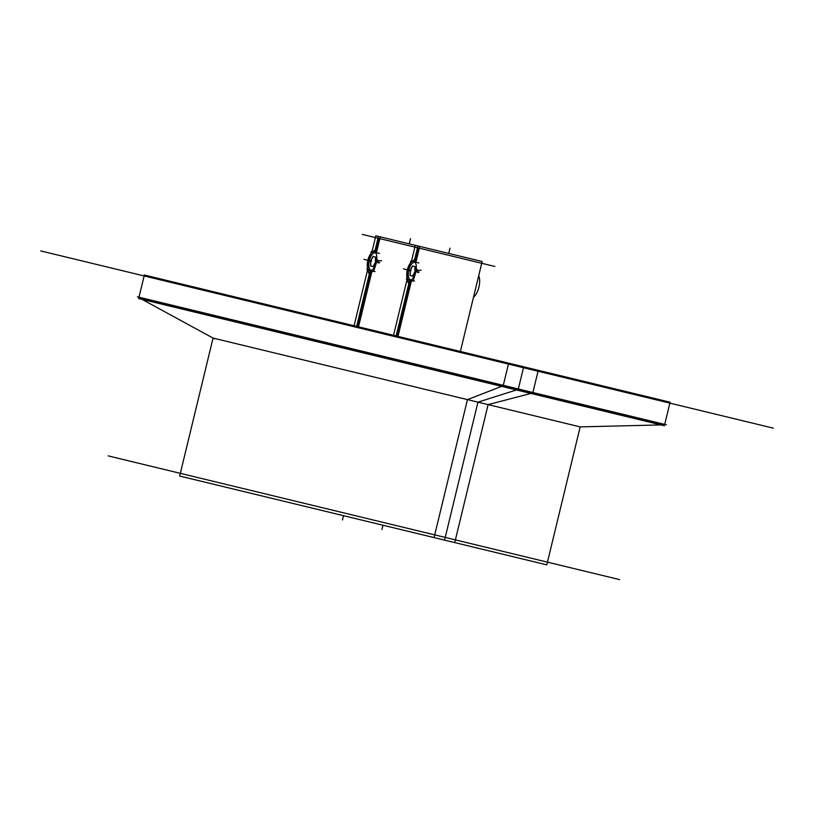 <?xml version="1.0" encoding="UTF-8"?>
<svg xmlns="http://www.w3.org/2000/svg" width="814" height="814" viewBox="0 0 814 814"><rect width="100%" height="100%" fill="white"/><g stroke="black" fill="none" stroke-linecap="round" stroke-linejoin="round"><path stroke-width="1.22" d="M144.139 275.936L138.889 297.639L263.034 327.676L664.611 424.827L669.861 403.123M516.483 389.957L477.94 402.157L516.483 389.957L477.94 402.157L213.054 338.075L142.094 299.389L214.53 338.878M445.217 537.423L477.94 402.157L580.168 426.892L547.446 562.148M410.185 280.535L409.422 279.935L410.185 280.535M413.817 261.772L414.764 261.589L413.817 261.772M370.706 270.981L369.943 270.38L370.706 270.981M374.338 252.218L375.285 252.035L374.338 252.218M412.545 263.075A8.985 3.978 -76.4 0 0 408.791 270.167A8.985 3.978 -76.4 0 1 415.394 262.657A8.985 3.978 -76.4 0 0 412.576 263.044M408.903 269.617A8.934 3.958 -76.4 0 0 408.882 278.185A8.985 3.978 103.6 0 1 408.791 270.167A8.985 3.978 103.6 0 0 411.223 279.863A8.985 3.978 103.6 0 1 408.913 278.235M412.586 266.025L410.205 270.513L410.276 275.59L410.205 270.513L412.586 266.025M412.718 276.18L415.059 271.784L412.718 276.18M415.099 271.591L415.038 266.616L415.099 271.591M373.066 253.52A8.985 3.978 -76.4 0 0 369.312 260.612A8.985 3.978 -76.4 0 1 375.915 253.103A8.985 3.978 -76.4 0 0 373.097 253.5M371.744 270.319A8.985 3.978 103.6 0 1 369.424 268.681A8.985 3.978 103.6 0 1 369.312 260.612A8.985 3.978 103.6 0 0 371.744 270.319M373.107 256.471L370.726 260.958L370.797 266.036L370.726 260.958L373.107 256.471M373.239 266.636L375.58 262.23L373.239 266.636M375.62 262.047L375.559 257.061L375.62 262.047M773.3 428.154L40.7 250.916M508.658 363.156L502.971 386.691L664.397 425.742L670.085 402.208L508.658 363.156M138.99 297.212L144.363 275.02L275.59 306.766L538.258 370.319L532.885 392.511M532.783 392.928L532.559 393.854L138.665 298.555L138.889 297.639M137.403 296.825L533.679 392.704M530.86 393.437L488.115 404.619L454.731 542.592L179.67 476.048L213.054 338.075L180.332 473.341M501.648 386.375L467.45 399.623L434.066 537.586L546.794 564.855L580.168 426.892L660.968 424.918L580.168 426.892M503.907 385.5L666.3 424.786M619.607 579.609L108.16 455.881M397.995 336.386L411.528 280.443M415.923 262.281L419.759 246.408L378.418 236.406L374.582 252.279M414.092 261.426A9.768 4.324 -76.4 0 0 413.838 261.345A9.768 4.324 -76.4 0 0 407.336 269.81A9.768 4.324 -76.4 0 0 409.239 280.321A9.768 4.324 -76.4 0 0 409.513 280.372A9.768 4.324 -76.4 0 1 409.239 280.321A9.768 4.324 -76.4 0 0 415.74 271.845A9.768 4.324 -76.4 0 0 413.838 261.345A9.768 4.324 -76.4 0 0 407.336 269.81A9.768 4.324 -76.4 0 0 409.239 280.321A9.768 4.324 -76.4 0 0 415.74 271.845A9.768 4.324 -76.4 0 0 413.838 261.345A9.768 4.324 -76.4 0 0 413.563 261.294A9.768 4.324 -76.4 0 1 413.838 261.345A9.768 4.324 -76.4 0 1 414.092 261.426M396.133 335.938L409.574 280.403M414.061 261.833L417.897 245.96L482.142 261.508L460.378 351.475M494.851 266.463L401.75 243.935M473.504 297.212A12.648 5.606 -76.4 0 0 478.917 287.128A12.648 5.606 -76.4 0 0 478.713 275.702A12.648 5.606 -76.4 0 1 478.917 287.128A12.648 5.606 -76.4 0 1 473.504 297.212A12.648 5.606 -76.4 0 0 478.917 287.128A12.648 5.606 -76.4 0 0 478.713 275.702M358.516 326.831L372.049 270.889M376.444 252.727L380.28 236.864L375.834 235.785L371.998 251.648L375.407 237.566M374.613 251.872A9.768 4.324 -76.4 0 0 374.359 251.791A9.768 4.324 -76.4 0 0 367.857 260.266A9.768 4.324 -76.4 0 0 369.76 270.767A9.768 4.324 -76.4 0 0 370.034 270.818A9.768 4.324 -76.4 0 1 369.76 270.767A9.768 4.324 -76.4 0 0 376.261 262.301A9.768 4.324 -76.4 0 0 374.359 251.791A9.768 4.324 -76.4 0 0 367.857 260.266A9.768 4.324 -76.4 0 0 369.76 270.767A9.768 4.324 -76.4 0 0 376.261 262.301A9.768 4.324 -76.4 0 0 374.359 251.791A9.768 4.324 -76.4 0 0 374.084 251.75A9.768 4.324 -76.4 0 1 374.359 251.791A9.768 4.324 -76.4 0 1 374.613 251.872M356.654 326.383L370.085 270.848M415.313 245.34L411.477 261.202L414.886 247.12L362.261 234.391M417.226 270.217L416.87 269.281L413.197 280.688L408.109 282.763L406.746 274.247M412.22 261.386L414.631 259.503M417.144 270.197L421.103 270.309M417.46 272.263L418.661 272.558M415.506 262.861A8.913 3.948 -76.4 0 0 412.515 263.095A8.913 3.948 -76.4 0 0 408.597 270.869M408.882 278.185A8.934 3.958 -76.4 0 0 411.345 279.782M416.819 271.52L419.129 271.968M414.479 281.156L406.44 279.212L410.826 261.05L418.874 262.993M412.474 265.893L410.002 270.563M414.926 266.585L412.383 265.974M414.947 271.754L414.875 266.473M412.515 276.231L414.987 271.571M410.063 275.539L412.617 276.16M410.053 270.37L410.114 275.651M377.747 260.663L377.381 259.727L373.718 271.143L368.63 273.209L367.267 264.692M372.741 251.831L375.142 249.949M377.665 260.653L381.624 260.755M377.981 262.719L379.182 263.003M376.027 253.317A8.913 3.948 -76.4 0 0 373.036 253.551A8.913 3.948 -76.4 0 0 369.118 261.314M369.424 260.063A8.934 3.958 -76.4 0 0 369.403 268.63A8.934 3.958 -76.4 0 0 371.866 270.238M377.33 261.966L379.639 262.413M375 271.611L366.951 269.658L371.347 251.495L379.395 253.439M372.995 256.339L370.523 261.009M375.447 257.041L372.904 256.42M375.468 262.21L375.396 256.919M373.036 266.687L375.508 262.016M370.584 265.985L373.127 266.605M370.563 260.816L370.635 266.107M523.463 367.704L518.325 388.98M518.213 389.407L285.287 333.058M477.94 402.157L444.566 540.13L477.94 402.157L315.283 362.81M523.687 366.788L517.999 390.323L523.687 366.788M343.488 515.679L342.45 519.983L343.488 515.679M382.967 525.223L381.929 529.538L382.967 525.223M415.028 261.63L418.345 247.955M397.008 336.141L410.439 280.616M403.449 268.874L409.737 270.401L403.449 268.874M448.728 253.419L450 248.189L448.728 253.419M375.549 252.086L378.856 238.4M357.529 326.597L370.96 271.062M363.97 259.32L370.258 260.846L363.97 259.32M409.249 243.864L410.51 238.634L409.249 243.864M404.833 269.21L411.121 270.726L404.833 269.21M365.344 259.656L371.642 261.182L365.344 259.656M406.868 280.24L393.549 335.307L406.868 280.24M481.715 263.288L460.154 352.391M367.389 270.686L354.07 325.753L367.389 270.686"/></g></svg>
